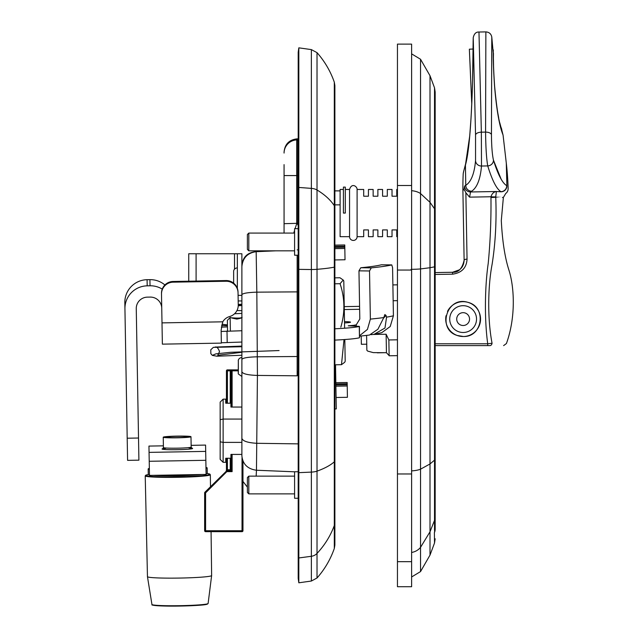 <?xml version="1.0" encoding="UTF-8"?>
<svg xmlns="http://www.w3.org/2000/svg" width="638" height="638" viewBox="0 0 638 638"><rect width="100%" height="100%" fill="white"/><g stroke="black" fill="none" stroke-linecap="round" stroke-linejoin="round"><path stroke-width="0.96" d="M298.201 189.797L298.201 52.26L298.823 47.842L298.823 582.797L298.201 578.387L298.201 189.797L298.823 187.444L311.368 188.377A9.275 4.937 0 0 1 317.022 189.996L317.022 52.643C324.71 61.36 330.468 71.201 334.304 82.166L334.304 548.481L334.878 545.091L334.878 85.548L334.304 82.166M298.201 553.784L298.823 557.955L311.368 556.288A9.275 8.765 0 0 0 317.022 553.417A88.323 83.498 0 0 0 334.304 525.513A10.312 9.745 -0 0 0 334.878 522.315L334.878 545.091M298.201 269.348L311.368 269.539A9.275 0.686 -0 0 0 317.022 269.316L317.022 189.996A88.323 47.045 0 0 1 334.304 205.723A10.312 5.495 0 0 1 334.878 207.525L334.878 245.136L344.767 244.968L344.807 247.217L334.878 247.392M334.878 248.637L344.823 248.461L345.022 259.762L334.878 259.945L334.878 266.899A10.312 0.758 0 0 1 334.304 267.147A88.323 6.492 0 0 1 317.022 269.316L317.022 471.147A88.323 27.96 0 0 0 334.304 461.8A10.312 3.262 0 0 0 334.878 460.732M334.878 263.765L334.878 502.521M241.882 265.615L241.882 266.612C242.751 257.888 247.512 252.911 256.165 251.683L255.168 251.731C247.066 252.823 242.631 257.457 241.882 265.615M241.882 266.612L241.882 294.668C242.791 293.305 247.775 292.467 256.827 292.156L256.165 251.683L275.887 250.822L256.125 251.683M241.882 294.668L241.882 455.827C241.882 482.679 241.882 482.679 241.882 455.827C242.775 464.209 247.632 469.018 256.468 470.238L257.425 375.423L256.827 292.156L297.164 291.877L297.164 375.814L298.201 374.578M256.165 476.139L256.468 470.238L294.589 471.809M284.07 164.62L284.07 223.683L298.201 223.3M284.07 152.107L284.07 153.064A13.239 13.175 0 0 1 296.734 139.905L296.734 138.877C288.998 139.921 284.779 144.332 284.07 152.107M284.07 223.683L284.07 233.077M293.799 233.077L294.589 230.174M295.043 228.691L296.734 223.683L296.734 139.905L298.201 140.519M298.201 371.252L297.164 375.814L257.425 375.423C248.007 375.128 242.823 373.908 241.882 371.771M298.201 139.953L297.164 139.889L297.164 175.57L298.201 175.57M284.07 175.57L297.164 175.57L297.164 223.3L298.201 225.613M297.164 249.897A9.698 9.698 0 0 0 298.201 249.793A9.698 9.698 0 0 1 297.164 249.897M238.181 300.945L241.882 300.945L241.882 253.749L188.736 253.749L188.736 281.206M237.344 253.749L237.344 288.384M233.644 283.168L233.644 270.927A3.772 3.772 0 0 1 237.344 267.912M238.333 373.007L238.333 360.055A3.772 3.772 0 0 1 241.882 357.583L241.882 360.031M241.882 374.004L241.882 357.583M298.201 498.27L294.589 498.27L294.589 471.745L298.201 471.745M294.589 493.884L248.812 493.884L248.812 476.139L294.589 476.139M248.812 476.139L247.392 477.551L247.392 492.464L248.812 493.884M298.201 255.216L294.589 255.216L294.589 228.691L298.201 228.691M294.589 250.822L248.812 250.822L248.812 233.077L294.589 233.077M248.812 233.077L247.392 234.497L247.392 249.41L248.812 250.822M377.273 352.83L384.459 352.702L373.262 352.615L367.703 351.107L366.858 350.262L367.703 351.107L373.262 352.615M397.45 339.807L388.861 339.95L386.126 334.232L386.445 352.726L389.132 355.589M373.397 334.456L386.126 334.232M361.212 336.027L361.355 344.281L366.746 344.185L366.858 350.262L366.595 335.413M386.445 352.726L384.459 352.702M388.861 339.95L389.14 355.781L397.45 355.637M397.45 300.665L393.152 300.737M443.577 345.613L463.363 345.613M359.585 306.36L344.241 306.623M464.456 189.917L465.86 192.772L464.456 189.917L462.893 189.917L464.121 260.272A2.927 1.085 179 0 1 464.121 260.248C463.722 267.242 459.862 271.246 452.525 272.274L435.164 272.578M435.164 274.476L452.581 274.173C461.729 272.841 466.553 267.832 467.048 259.14L465.86 192.764L469.584 197.142L490.997 196.751L490.965 197.485C491.188 220.293 490.271 242.304 488.206 263.51C484.864 286.334 484.354 319.542 487.727 343.786L435.164 343.786M452.525 272.274L459.607 269.746L452.525 272.274L452.581 274.173M466.011 201.137L466.219 213.156M452.685 272.274C458.347 272.697 462.159 268.694 464.121 260.272L462.893 189.917L464.121 260.248A2.927 1.085 -1 0 1 464.121 260.248A2.927 1.085 -1 0 1 467.048 259.14M479.106 312.149A17.417 17.417 0 0 1 463.435 336.505L457.199 335.46C436.815 329.519 446.728 295.777 467.67 302.276C486.938 306.671 482.799 337.231 463.435 336.505A17.417 17.417 0 0 1 446.042 315.714M435.164 345.613L487.727 345.613L487.727 343.786L492.058 343.252C511.086 343.627 511.086 343.627 492.058 343.252C487.488 319.494 487.759 287.275 492.089 264.395C495.447 243.214 496.667 220.82 495.75 197.206A5.854 0.678 180 0 1 490.965 197.485M487.727 345.613L489.92 345.613A2.927 2.177 -90 0 0 492.058 343.252M489.92 345.613C508.055 345.613 508.055 345.613 489.92 345.613M481.355 132.17A5.854 2.871 -1.2 0 0 475.549 135.104L473.229 37.746L475.549 135.104L475.549 160.561C474.401 173.608 471.139 181.862 465.772 185.331L464.592 186.097A5.854 5.806 56.9 0 0 470.517 191.966L471.673 191.209C477.065 187.628 480.342 179.23 481.499 166.032L481.355 132.17L478.978 32.02L481.355 132.17L485.574 132.098L485.869 31.9L485.574 132.098C485.749 147.386 486.467 158.655 487.735 165.92C492.249 180.522 496.667 189.111 500.966 191.687L501.157 191.799C507.082 193.792 507.082 193.792 501.157 191.799L496.404 191.512L496.165 191.974M464.592 186.097L463.866 189.917M469.584 197.142L470.517 191.966L496.404 191.512C493.716 191.886 491.914 193.633 490.997 196.751A5.854 0.694 -175.6 0 0 495.734 196.823L496.404 191.512M465.549 164.11A6.611 5.702 14.6 0 1 465.573 163.99A6.611 5.702 14.6 0 0 465.421 165.162C472.894 138.861 473.125 46.574 473.133 42.012C473.085 29.236 473.659 135.168 465.421 165.162C462.478 176.543 462.478 176.543 465.421 165.162L465.772 185.331A5.854 5.774 57 0 0 471.673 191.209M493.397 54.796L491.786 37.084C491.132 33.846 489.163 32.123 485.869 31.9L478.978 32.02C475.996 31.876 474.074 33.782 473.229 37.746L473.141 41.741M485.574 132.098A5.854 2.871 0.1 0 1 491.443 134.674L491.786 37.084L491.443 134.674C491.555 146.214 492.225 154.707 493.461 160.178L501.149 179.214M491.762 42.866L491.675 61.551M505.727 193.481C507.306 192.325 508.111 190.682 508.143 188.569A302.141 302.141 0 0 0 506.293 163.105L506.883 185.722C508.55 189.031 508.55 189.031 506.883 185.722A5.854 5.822 120.5 0 1 501.157 191.799M500.966 191.687A5.854 5.814 120.5 0 0 506.692 185.61C502.385 183.122 497.975 174.645 493.461 160.178A5.854 5.503 162.6 0 1 487.735 165.92L481.499 166.032A5.854 5.527 5 0 1 475.549 160.561M493.254 49.836C493.477 50.873 492.56 55.259 494.514 85.596C497.815 125.861 503.071 134.315 503.079 135.192L501.548 129.051M495.742 197.198C505.854 197.533 505.854 197.533 495.75 197.206L495.734 196.823M505.735 193.497L503.366 197.469L502.409 197.421M447.509 311.392A17.417 17.417 0 0 1 478.947 311.799M449.726 319.319A13.406 13.406 0 0 0 470.031 330.58A13.406 13.406 0 0 0 469.624 307.364A13.406 13.406 0 0 0 449.726 319.319M463.244 325.508A6.42 6.42 0 0 0 469.544 318.976A6.42 6.42 0 0 0 463.021 312.668A6.42 6.42 0 0 0 456.712 319.199A6.42 6.42 0 0 0 463.244 325.508M471.753 103.954L469.361 49.19L471.753 103.954L469.361 49.19L473.077 49.03L469.361 49.19L473.077 49.03L473.109 44.923M354.943 325.228A109.68 6.731 179 0 1 353.404 325.364L348.22 325.803L359.425 326.369L359.473 337.757A47.196 2.895 179 0 1 334.878 340.11M241.882 342.048L221.354 342.766M383.677 318.019L386.022 315.411L384.85 314.55L383.805 317.549A127.433 7.823 179 0 1 370.367 319.104L367.44 329.407L359.593 335.684M359.601 336.186L369.466 335.046L377.895 329.256L383.805 317.549M381.444 264.794L381.349 264.794A116.1 7.122 179 0 1 360.781 267.753L358.963 270.847L369.522 270.967L371.284 267.864A127.433 7.823 -1 0 0 391.78 264.906L381.396 264.786M353.404 325.364L356.259 324.83L359.808 318.984L358.963 270.847M241.882 330.739L221.155 331.457M359.425 326.369L359.282 326.457A47.196 2.895 179 0 1 334.878 328.793M344.528 322.932A12.321 0.758 -1 0 0 350.509 322.182A12.321 0.758 -1 0 0 344.504 321.632M221.314 327.135A12.321 0.758 -1 0 0 227.471 326.863M227.447 325.683A12.321 0.758 -1 0 0 221.569 325.627M386.022 315.411L386.564 317.142L384.985 328.012L374.027 334.36L371.021 334.663M381.349 264.794L391.78 264.906L392.577 267.641L393.415 315.77A127.433 7.823 179 0 1 386.564 317.142M369.522 270.967L370.367 319.104M374.027 334.36L381.739 332.685L390.217 326.52L393.415 315.77M164.907 284.963A22.657 22.609 179 0 0 149.914 279.651L147.083 279.699A22.657 22.609 179 0 0 124.833 302.699L124.936 308.84A22.657 22.609 -1 0 1 147.195 285.84L150.026 285.784A22.657 22.609 -1 0 1 162.243 289.11M161.741 308.194A11.324 11.309 179 0 0 150.225 297.093L147.394 297.141A11.324 11.309 179 0 0 136.261 308.64L138.909 460.165L127.584 460.357L127.193 438.21L138.518 438.019M221.131 330.165L222.758 321.823A11.795 11.779 -1 0 1 229.672 316.52A11.795 11.779 179 0 0 238.253 304.988L238.038 292.818A11.795 11.779 179 0 0 226.035 281.246L173.089 282.171A11.795 11.779 179 0 0 161.502 294.158L162.371 344.145L221.362 343.116L221.131 330.165M238.038 292.818L238.03 292.124A11.795 11.779 179 0 0 226.027 280.553L173.081 281.478A11.795 11.779 179 0 0 161.486 293.464L161.502 294.158M124.936 308.84L127.193 438.21M221.92 324.2A50.123 3.078 -1 0 0 227.431 324.846M241.882 305.546A50.123 3.078 -1 0 0 238.237 305.769M236.969 310.531A50.123 3.078 -1 0 0 241.882 310.674M149.061 452.382L149.22 461.282L205.843 460.293L205.691 451.393L149.061 452.382L148.949 446.074L163.392 445.842L148.949 446.074M205.843 460.293L206.09 474.425L149.467 475.406L149.22 461.282M191.137 445.356L205.58 445.085L205.691 451.393M190.985 436.727A13.876 0.853 -1 0 0 177.101 436.113A13.876 0.853 -1 0 0 163.24 437.205A13.876 0.853 -1 0 0 177.133 437.82A13.876 0.853 -1 0 0 190.985 436.727L191.169 447.086A13.876 0.853 179 0 1 177.308 448.179A13.876 0.853 179 0 1 163.424 447.573L163.24 437.205M187.971 436.775A10.854 0.67 179 0 1 177.125 437.636A10.854 0.67 179 0 1 166.263 437.158A10.854 0.67 179 0 1 177.101 436.304A10.854 0.67 179 0 1 187.971 436.775M186.408 475.47A15.479 0.949 179 0 1 177.795 475.788A15.479 0.949 179 0 1 169.166 475.773M208.116 603.476L206.656 604.361C203.849 605.159 193.912 605.741 176.83 606.1C153.535 606.339 150.775 604.68 152.219 604.88L151.94 604.457A28.096 1.723 179 0 1 151.94 604.449A28.096 1.723 179 0 0 180.06 605.677A28.096 1.723 179 0 0 208.116 603.476L211.633 575.556A32.091 1.97 179 0 1 211.633 575.556A32.091 1.97 179 0 1 179.581 578.068A32.091 1.97 179 0 1 147.458 576.68A32.091 1.97 179 0 1 147.458 576.656L145.225 475.876A32.562 2.002 -1 0 0 177.819 477.304A32.562 2.002 -1 0 0 210.341 474.744L209.766 474.058L207.159 473.524A32.091 1.97 179 0 1 177.811 476.801A32.091 1.97 179 0 1 148.375 474.56L145.775 475.174L145.225 475.876M153.447 475.342A29.5 1.81 -1 0 0 177.795 475.701A29.5 1.81 -1 0 0 202.11 474.489M206.082 473.906A29.5 1.81 -1 0 0 207.254 473.38L207.159 467.917A29.5 1.81 -1 0 0 205.97 467.431M149.34 468.42A29.5 1.81 -1 0 0 148.168 468.946L148.263 474.409A29.5 1.81 -1 0 0 149.452 474.895M205.986 468.444A29.5 1.81 -1 0 0 207.159 467.917M148.168 468.946A29.5 1.81 -1 0 0 149.356 469.432M279.085 350.557L230.621 352.296L215.891 353.859L212.287 355.382L216.928 356.203M241.882 346.083L215.046 347.08C216.689 346.53 218.188 348.029 219.536 351.57L217.757 355.278L241.882 352.264M241.882 295.394L238.086 295.33M343.419 213.068L345.302 213.068L345.302 187.109L343.419 187.109L343.419 213.068M397.45 189.47L396.748 189.47L396.748 196.217L392.027 196.217L392.027 189.47L387.306 189.47L387.306 196.217L382.585 196.217L382.585 189.47L377.871 189.47L377.871 196.217L373.15 196.217L373.15 189.47L368.429 189.47L368.429 196.217L363.708 196.217L363.708 189.47L357.105 189.47L357.105 236.666A3.772 3.772 0 0 1 353.324 240.438A3.772 3.772 0 0 1 349.552 236.666L349.552 189.47L345.302 189.47M357.105 236.666L363.708 236.666L363.708 229.919L368.429 229.919L368.429 236.666L373.15 236.666L373.15 229.919L377.871 229.919L377.871 236.666L382.585 236.666L382.585 229.919L387.306 229.919L387.306 236.666L392.027 236.666L392.027 229.919L396.748 229.919L396.748 236.666L397.45 236.666M343.419 189.47L340.11 189.47L340.11 236.666L349.552 236.666M241.882 442.389L223.133 442.389L220.158 441.807L220.158 459.352L223.133 462.319L223.133 399.149L220.158 402.123L220.158 419.66L223.133 419.078L241.882 419.078M220.158 419.66L220.158 441.807M226.45 458.251L226.45 470.302L226.45 458.251L225.732 458.251L230.94 458.251L230.94 454.415L241.882 454.415M223.133 462.319L225.732 462.319L225.732 458.251M241.882 407.052L230.94 407.052L230.94 403.216L225.732 403.216L226.45 403.216L226.45 370.83A0.941 0.941 0 0 1 227.399 369.88A0.941 0.941 0 0 0 226.45 370.83L226.45 403.216M225.732 403.216L225.732 399.149L223.133 399.149M242.025 457.749L242.025 530.728L242.966 530.728A0.941 0.941 0 0 1 242.025 531.669A0.941 0.941 0 0 0 242.966 530.728L242.966 461.115M238.245 369.88L230.23 369.88L232.112 369.88L232.112 370.83L238.245 370.83M230.23 369.88L227.399 369.88L227.399 370.83L230.23 370.83L230.23 369.88M242.025 531.669L205.588 531.669L242.025 531.669L242.025 530.728L205.588 530.728L205.588 492.887L204.646 492.887L204.646 530.728L205.588 530.728L205.588 531.669A0.941 0.941 0 0 1 204.646 530.728M242.966 521.286L242.966 519.396M204.646 492.887A0.941 0.941 0 0 1 204.926 492.217L226.841 470.692A0.941 0.941 0 0 0 226.171 470.972A0.941 0.941 0 0 1 226.251 470.9M230.23 403.216L230.23 370.83L231.171 370.83L231.171 407.052L231.171 370.83A0.941 0.941 0 0 1 232.112 369.88A0.941 0.941 0 0 0 231.171 370.83A0.941 0.941 0 0 1 232.112 369.88M231.171 454.415L231.171 469.751L231.171 454.415L231.171 469.751L227.399 469.751L227.399 458.251M204.926 492.217L205.588 492.887L226.841 471.634L232.112 471.634L231.171 469.751A0.941 0.941 0 0 1 230.23 470.692L232.112 471.634L232.112 454.415M227.399 470.692L227.399 469.751L226.45 470.302A0.941 0.941 0 0 1 226.171 470.972L226.841 470.692L226.841 471.634L226.171 470.972M232.112 407.052L232.112 370.83L231.171 370.83L231.171 407.052M227.12 469.751L226.841 470.692L230.23 470.692L230.23 458.251M397.45 561.671L397.45 586.721L411.614 586.721L411.614 44.11L397.45 44.11L397.45 561.671L411.614 561.671M435.164 500.487L435.164 529.652L434.518 532.459L435.164 524.731L435.164 446.672M434.518 530.361L434.518 460.142A14.156 4.482 180 0 0 435.164 458.802L435.164 92.039L434.518 87.805L434.518 208.77L430.004 202.334L430.004 75.723L420.538 59.254L420.538 193.561A14.164 7.544 180 0 0 411.614 190.69M435.036 531.111L435.164 506.014M435.164 130.351L435.164 211.026A14.156 7.544 180 0 0 434.518 208.77L434.518 266.836L430.004 267.721L430.004 202.334L420.538 193.561L420.538 268.933A14.164 1.045 180 0 1 411.127 269.332M435.164 231.434L435.164 263.709M435.164 498.27L435.164 471.745M411.614 576.975L420.538 571.576L430.004 555.108L430.004 267.721L420.538 268.933L420.538 469.177A14.164 4.482 180 0 1 411.614 470.884M420.538 571.576L420.538 469.177L430.004 463.962L434.518 460.142L434.518 266.836A14.156 1.045 180 0 0 435.164 266.524M430.004 555.108L434.518 543.026L434.39 532.539M334.878 373.884L335.684 373.876L336.298 408.926L334.878 408.95M335.899 386.189L347.224 385.99L347.423 397.299L336.098 397.49M335.684 373.876L335.54 365.391L334.878 365.399M335.54 365.391L335.524 364.792M334.878 246.388L344.783 246.212M344.823 248.461L344.807 247.217M335.859 383.94L347.184 383.741L347.168 382.497L335.843 382.696M347.184 383.741L347.208 384.746L335.883 384.945M347.208 384.746L347.224 385.99M236.778 319.08C223.069 316.241 239.952 319.415 242.121 317.317C241.818 317.947 240.032 318.537 236.778 319.08L230.135 317.501L230.374 330.939M230.135 317.501L227.359 320.38L227.543 330.986M340.82 327.166C345.142 312.604 344.887 298.113 340.062 283.703L343.212 280.026L343.794 281.055L344.616 328.219M344.815 339.52L345.198 361.26L344.656 362.312L341.474 364.689L344.026 339.575M343.212 280.026L339.958 277.761L334.878 277.849M340.062 283.703L334.878 283.798M341.474 364.689L334.878 364.808M298.201 471.267L298.823 472.662L311.368 472.104L311.368 581.035L298.823 582.797M317.022 52.643L311.368 49.605L311.368 472.104A9.275 2.935 -0 0 0 317.022 471.147L317.022 577.996C324.71 569.287 330.468 559.446 334.304 548.481M241.882 359.409C242.823 357.91 247.999 357.041 257.409 356.801L297.164 356.522A9.698 1.555 180 0 0 298.201 356.506M241.882 438.346C242.791 441.129 247.783 442.78 256.851 443.298L298.201 443.873M297.164 255.216L297.164 291.877A9.698 1.555 180 0 0 298.201 291.861M234.513 253.749L234.513 269.188M196.097 281.079L196.097 253.749M344.297 309.55L359.633 309.286M463.403 172.396L465.58 163.99A6.611 5.702 14.6 0 1 465.62 163.83A6.611 5.702 14.6 0 0 465.58 163.99L465.58 163.99C469.632 149.882 471.945 110.031 472.575 79.256L473.141 41.494M494.514 85.596A23.598 6.563 -4.4 0 1 494.594 85.994C498.382 126.547 501.508 126.914 501.795 129.793L501.795 129.785M371.284 267.864L360.781 267.753M356.259 324.83L356.283 326.114M147.083 279.699L147.195 285.84M150.026 285.784L149.914 279.651M162.004 322.884L222.758 321.823M227 330.994L227.2 342.303M359.282 326.457L359.473 337.757M173.081 281.478L173.089 282.171M226.027 280.553L226.035 281.246M165.744 448.331A15.288 0.941 -1 0 0 166.781 449.607A15.288 0.941 -1 0 0 187.883 449.24A15.288 0.941 -1 0 0 188.872 447.924L191.91 448.251L191.169 447.086M152.442 604.76A27.625 1.699 -1 0 0 180.068 606.052A27.625 1.699 -1 0 0 207.621 603.795M226.45 370.83L227.399 370.83L227.399 403.216M435.164 516.365A14.156 13.382 180 0 1 434.518 520.361L430.004 531.789L420.538 547.348A14.164 13.39 180 0 1 411.614 552.452M411.614 185.498L397.45 185.498M411.614 270.049L397.45 270.049M411.614 473.97L397.45 473.97M311.368 581.035L317.022 577.996M311.368 49.605L298.823 47.842M247.392 487.145L242.966 481.419M296.734 138.877L298.201 138.813M233.644 270.927L233.644 271.493M236.602 286.709L237.344 286.789M238.333 360.055L238.245 373.493M238.333 361.028L238.245 360.542M238.333 373.98L241.882 376.46M397.45 284.835L392.88 284.915M503.366 197.469L501.301 220.533C502.321 240.997 504.881 257.577 508.98 270.281C514.204 286.621 516.102 316.767 506.42 343.531L503.613 345.613M463.563 171.789L463.204 173.743A309.725 309.725 0 0 0 462.893 189.917M506.293 163.105L503.079 135.192M471.011 118.469L469.712 136.03L465.62 163.83M500.79 126.611L499.777 122.791M498.701 117.894L497.568 111.674M495.854 99.313L494.913 89.982M493.541 65.403L493.429 59.541M493.405 52.89L493.405 52.89C493.605 55.594 492.807 58.552 494.594 85.994M163.424 447.573L162.722 448.761L165.752 448.339M191.137 445.34L205.58 445.085M211.633 575.54L211.074 531.669M210.492 486.65L210.341 474.744M151.94 604.457L147.458 576.68M241.882 346.729L213.355 347.359L210.787 349.752L210.843 353.659L212.294 355.366M216.96 356.203L241.882 355.254M241.882 305.331L238.253 305.275M234.545 313.76L241.882 313.41M241.882 304.238L238.245 304.422M334.878 204.854L340.11 204.854M334.878 190.882L340.11 190.882M357.105 189.47C357.256 186.4 351.658 182.476 349.552 189.47M430.004 75.723L434.518 87.805M434.518 543.026L435.164 538.799M411.614 53.855L420.538 59.254"/></g></svg>
